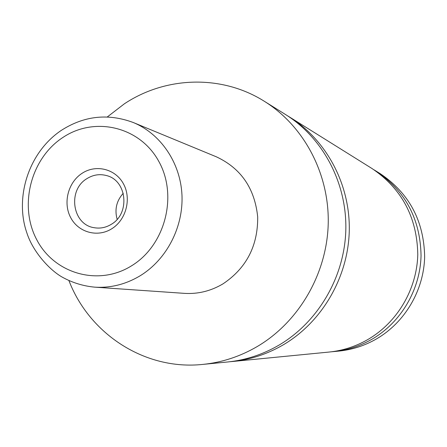 <?xml version="1.0" encoding="UTF-8"?>
<svg xmlns="http://www.w3.org/2000/svg" width="447" height="447" viewBox="0 0 447 447"><rect width="100%" height="100%" fill="white"/><g stroke="black" fill="none" stroke-linecap="round" stroke-linejoin="round"><path stroke-width="0.67" d="M107.308 116.946L124.395 103.793C165.848 76.247 221.868 74.403 264.456 101.363L285.499 114.505C322.924 137.883 346.939 182.907 345.827 229.887C344.615 276.855 318.208 322.036 279.051 345.09C262.825 354.538 245.626 360.176 227.456 361.997L202.765 364.411C145.152 370.58 89.456 334.216 68.927 280.587M287.55 115.812L289.611 117.075C326.617 140.19 350.359 184.667 349.269 231.06C348.073 277.442 321.991 322.052 283.292 344.821C267.256 354.153 250.253 359.723 232.284 361.522L229.875 361.735M111.823 228.719C126.149 219.857 131.653 198.725 123.495 183.907C115.544 168.955 96.15 164.066 82.209 173.224C68.145 182.164 62.77 202.849 70.671 217.588C78.359 232.462 97.619 237.804 111.823 228.719M86.975 178.599C67.251 190.02 72.308 224.796 94.267 227.719C100.268 228.735 105.967 227.584 111.364 224.277C130.351 213.482 126.954 180.331 106.498 175.565C99.681 173.749 93.172 174.76 86.975 178.599M123.26 193.266C116.499 200.843 114.466 209.526 117.153 219.315M133.307 122.528L216.421 156.841C241.011 168.357 254.768 188.405 257.695 216.991C257.941 245.867 246.392 268.144 223.047 283.828C210.923 291.031 198.038 294.21 184.404 293.361L94.697 287.147C110.806 288.147 126.071 284.286 140.487 275.564C166.815 259.316 183.549 226.858 181.951 194.724C180.325 162.585 160.641 133.793 133.307 122.528C108.006 113.113 83.919 115.79 61.049 130.552C27.982 152.963 14.717 198.189 26.82 232.764C32.994 252.287 50.539 270.966 63.033 277.565C72.911 282.901 83.466 286.097 94.697 287.147M264.456 101.363C304.027 126.076 329.445 173.889 328.221 223.874C326.891 273.849 298.842 321.957 257.366 346.459C240.179 356.505 221.98 362.489 202.765 364.411M289.611 117.075L372.033 168.541C401.814 188.701 417.062 217.337 417.783 254.449C416.99 289.125 397.372 322.393 367.942 339.48C355.745 346.486 342.76 350.677 328.992 352.063L232.284 361.522M373.999 169.804L380.336 173.732C409.173 193.249 423.946 220.935 424.65 256.79C423.896 290.299 404.932 322.432 376.447 338.943C364.646 345.715 352.074 349.772 338.737 351.107L331.316 351.806M375.977 171.005C405.312 190.863 420.331 219.047 421.046 255.561C420.275 289.684 400.965 322.41 371.982 339.228C359.975 346.118 347.185 350.247 333.624 351.61M131.602 265.781C165.155 245.403 178.096 195.792 158.802 161.395C139.995 126.674 94.932 116.052 63.061 137.352C30.91 158.149 18.657 205.346 36.548 239.346C53.958 273.637 98.329 286.672 131.602 265.781"/></g></svg>
